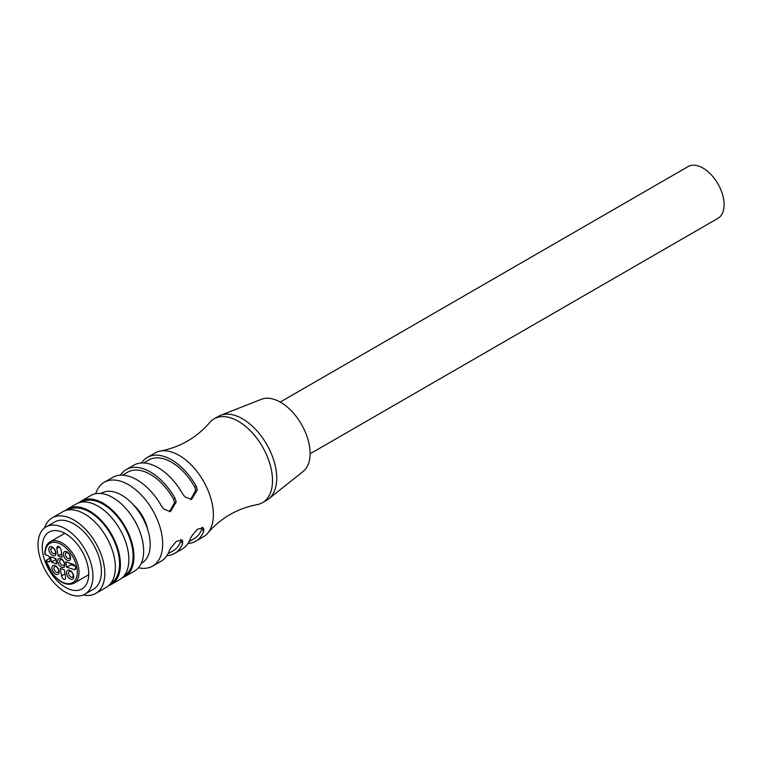 <?xml version="1.0" encoding="UTF-8"?>
<svg xmlns="http://www.w3.org/2000/svg" width="762" height="762" viewBox="0 0 762 762"><rect width="100%" height="100%" fill="white"/><g stroke="black" fill="none" stroke-linecap="round" stroke-linejoin="round"><path stroke-width="1.14" d="M78.905 502.768A43.615 25.184 60 0 1 81.286 501.053L91.002 495.443A43.615 25.184 -120 0 1 96.145 493.624L99.174 493.395A43.615 25.184 -120 0 1 137.884 526.942A43.615 25.184 -120 0 1 134.617 570.986L124.901 576.596A43.615 25.184 60 0 1 122.225 577.796M147.657 529.485A28.08 16.212 -120 0 0 147.457 528.542A28.08 16.212 -120 0 0 133.464 504.901M138.494 567.757A48.397 27.937 -120 0 0 152.638 566.099A48.397 27.937 -120 0 0 158.496 522.646A48.397 27.937 -120 0 0 121.253 481.403A48.397 27.937 -120 0 0 104.251 482.279A48.397 27.937 -120 0 0 95.736 493.7M122.558 475.155L127.711 472.183A45.406 26.213 60 0 1 173.593 499.243L175.127 498.434A48.397 27.937 -120 0 0 143.227 468.725A48.397 27.937 -120 0 0 126.216 469.592A48.397 27.937 -120 0 0 120.415 475.164M143.685 462.963L148.828 459.981A45.406 26.213 60 0 1 194.72 487.051L195.701 490.395L197.329 489.785L191.576 499.434L185.08 496.967L182.728 494.043A48.397 27.937 -120 0 0 150.828 464.334A48.397 27.937 -120 0 0 133.817 465.201L126.216 469.592M197.329 489.785L196.244 486.242A48.397 27.937 -120 0 0 164.344 456.524A48.397 27.937 -120 0 0 147.342 457.4A48.397 27.937 -120 0 0 141.541 462.972M147.342 457.4L154.943 453.009A48.397 27.937 60 0 1 160.458 451.028A48.397 27.937 60 0 1 171.955 452.133A48.397 27.937 60 0 1 207.34 488.813A48.397 27.937 60 0 1 207.807 533.048A48.397 27.937 60 0 1 203.34 536.829L195.729 541.22A48.397 27.937 -120 0 0 203.787 531.133L203.349 527.837L197.444 529.19L191.662 536.143L190.271 538.934A48.397 27.937 -120 0 1 182.213 549.021L174.612 553.412A48.397 27.937 -120 0 0 182.67 543.325L182.223 540.029L176.327 541.391L170.545 548.335L169.145 551.136A48.397 27.937 -120 0 1 161.087 561.223L152.638 566.099M175.127 498.434L176.213 501.977L170.45 511.626L163.963 509.159L161.601 506.244A48.397 27.937 -120 0 0 129.702 476.526A48.397 27.937 -120 0 0 112.7 477.403L104.251 482.279M166.888 555.65A48.397 27.937 -120 0 0 174.612 553.412M188.014 543.449A48.397 27.937 -120 0 0 195.729 541.22M194.72 487.051L196.244 486.242M195.701 490.395L190.633 499.51M207.807 533.048C220.923 517.931 237.315 508.473 256.975 504.663A48.397 27.937 -120 0 0 262.48 502.682A48.397 27.937 -120 0 0 268.338 459.229A48.397 27.937 -120 0 0 231.096 417.986A48.397 27.937 -120 0 0 214.084 418.862A48.397 27.937 -120 0 0 209.617 422.643C196.491 437.759 180.099 447.227 160.458 451.028M262.48 502.682L266.71 500.243A48.397 27.937 -120 0 0 268.71 498.881A48.397 27.937 -120 0 0 271.824 454.885A48.397 27.937 -120 0 0 235.325 415.547A48.397 27.937 -120 0 0 220.494 415.376A48.397 27.937 -120 0 0 218.313 416.423L214.084 418.862M268.71 498.881L303.171 471.421A41.824 24.146 -120 0 0 305.867 433.397A41.824 24.146 -120 0 0 274.32 399.412A41.824 24.146 -120 0 0 261.509 399.25L220.494 415.376M280.226 402.06L688.057 166.602A29.87 17.25 60 0 1 698.554 166.068A29.87 17.25 60 0 1 721.547 191.519A29.87 17.25 60 0 1 717.928 218.342L310.105 453.8M203.787 531.133L201.797 529.171A45.406 26.213 60 0 1 194.234 538.629L189.09 541.601M201.901 527.285L201.797 529.171M202.025 527.399L203.94 529.104M182.67 543.325L180.67 541.363A45.406 26.213 60 0 1 173.117 550.831L167.964 553.803M180.785 539.486L180.67 541.363M182.823 541.296L180.908 539.591M176.213 501.977L174.584 502.587L169.516 511.712M173.593 499.243L174.584 502.587M129.159 512.455A40.329 23.279 60 0 1 138.96 529.438M100.955 493.49L101.517 493.166A40.329 23.279 60 0 1 146.504 526.209A40.329 23.279 60 0 1 141.846 563.013L141.284 563.347M81.286 501.053A43.615 25.184 60 0 1 87.916 499.062A43.615 25.184 60 0 1 127.645 531.447A43.615 25.184 60 0 1 124.901 576.596M124.301 575.558A42.415 24.489 -120 0 0 126.978 531.647A42.415 24.489 -120 0 0 88.335 500.148A42.415 24.489 -120 0 0 81.886 502.082M111.385 584.397L119.834 579.52A43.615 25.184 -120 0 0 122.577 534.372A43.615 25.184 -120 0 0 82.848 501.987A43.615 25.184 -120 0 0 76.219 503.977L67.77 508.854A43.615 25.184 60 0 1 74.4 506.863A43.615 25.184 60 0 1 114.129 539.248A43.615 25.184 60 0 1 111.385 584.397A43.615 25.184 60 0 1 108.699 585.607M65.38 510.578A43.615 25.184 60 0 1 67.77 508.854M110.785 583.359A42.415 24.489 -120 0 0 113.452 539.448A42.415 24.489 -120 0 0 74.809 507.959A42.415 24.489 -120 0 0 68.37 509.892M95.755 593.427L106.318 587.321A43.615 25.184 -120 0 0 109.061 542.173A43.615 25.184 -120 0 0 69.323 509.788A43.615 25.184 -120 0 0 62.703 511.778L52.14 517.884A43.615 25.184 60 0 1 58.769 515.893A43.615 25.184 60 0 1 98.498 548.278A43.615 25.184 60 0 1 95.755 593.427A43.615 25.184 60 0 1 89.125 595.417A43.615 25.184 60 0 1 83.239 594.97M44.539 527.942A43.615 25.184 60 0 1 52.14 517.884M84.915 594.16L93.364 589.283A38.833 22.422 -120 0 0 95.802 549.078A38.833 22.422 -120 0 0 60.427 520.246A38.833 22.422 -120 0 0 54.531 522.018L46.082 526.894A38.833 22.422 60 0 1 51.978 525.123A38.833 22.422 60 0 1 87.354 553.964A38.833 22.422 60 0 1 84.915 594.16A38.833 22.422 60 0 1 79.01 595.932A38.833 22.422 60 0 1 43.634 567.099A38.833 22.422 60 0 1 46.082 526.894M76.933 590.483A32.861 18.974 -120 0 0 81.925 588.988A32.861 18.974 -120 0 0 83.991 554.974A32.861 18.974 -120 0 0 54.064 530.571A32.861 18.974 -120 0 0 49.063 532.076A32.861 18.974 -120 0 0 46.996 566.09A32.861 18.974 -120 0 0 76.933 590.483M49.835 558.241L46.32 560.27L46.311 561.032L48.816 561.861A1.191 0.686 -120 0 0 49.178 561.87A3.886 2.238 -120 0 0 49.378 561.775A3.886 2.238 -120 0 0 49.74 561.47A3.886 2.238 -120 0 0 48.149 555.765A1.191 0.686 -120 0 0 47.758 555.527L45.244 554.698L45.253 553.936M46.32 560.27L46.311 561.032A22.708 13.106 60 0 0 52.397 573.291A22.708 13.106 60 0 0 74.647 580.939A22.708 13.106 60 0 0 70.152 552.65A22.708 13.106 60 0 0 53.311 542.277A22.708 13.106 60 0 0 45.244 554.698M64.389 569.89L60.255 568.528L61.503 575.929A2.991 1.724 -120 0 0 62.97 578.596A2.991 1.724 -120 0 0 65.056 579.196A2.991 1.724 -120 0 0 65.341 578.949A2.991 1.724 -120 0 0 65.627 577.282L64.389 569.89M58.255 558.975A5.077 2.934 -120 0 0 59.322 565.328A5.077 2.934 -120 0 0 64.284 566.957A5.077 2.934 -120 0 0 63.217 560.613A5.077 2.934 -120 0 0 58.255 558.975M63.989 552.04A5.077 2.934 -120 0 0 65.056 558.394A5.077 2.934 -120 0 0 70.018 560.032A5.077 2.934 -120 0 0 68.951 553.679A5.077 2.934 -120 0 0 63.989 552.04M67.123 570.719A5.077 2.934 -120 0 0 68.189 577.063A5.077 2.934 -120 0 0 73.162 578.701A5.077 2.934 -120 0 0 72.095 572.348A5.077 2.934 -120 0 0 67.123 570.719M49.387 547.24A5.077 2.934 -120 0 0 50.454 553.583A5.077 2.934 -120 0 0 55.416 555.222A5.077 2.934 -120 0 0 54.35 548.869A5.077 2.934 -120 0 0 49.387 547.24M52.521 565.909A5.077 2.934 -120 0 0 53.588 572.262A5.077 2.934 -120 0 0 58.56 573.891A5.077 2.934 -120 0 0 57.493 567.547A5.077 2.934 -120 0 0 52.521 565.909M62.255 557.212L61.017 549.821A2.991 1.724 -120 0 0 59.55 547.145A2.991 1.724 -120 0 0 57.455 546.554A2.991 1.724 -120 0 0 57.179 546.792A2.991 1.724 -120 0 0 56.883 548.459L58.122 555.85L62.255 557.212M55.855 558.603L50.483 556.832L51.378 562.118L56.74 563.88L55.855 558.603M65.77 561.861L66.656 567.147L74.095 569.595A2.991 1.724 -120 0 0 75.143 569.538A2.991 1.724 -120 0 0 75.419 569.3A2.991 1.724 -120 0 0 75.381 566.566A2.991 1.724 -120 0 0 73.2 564.309L65.77 561.861M63.96 565.128A3.286 1.895 60 0 1 63.646 565.394A3.286 1.895 60 0 1 60.541 563.794A3.286 1.895 60 0 1 60.055 559.965A3.286 1.895 60 0 1 60.36 559.699A3.286 1.895 60 0 1 63.465 561.299A3.286 1.895 60 0 1 63.96 565.128M69.685 558.194A3.286 1.895 60 0 1 69.38 558.46A3.286 1.895 60 0 1 66.275 556.86A3.286 1.895 60 0 1 65.789 553.031A3.286 1.895 60 0 1 66.094 552.764A3.286 1.895 60 0 1 69.199 554.365A3.286 1.895 60 0 1 69.685 558.194M72.828 576.872A3.286 1.895 60 0 1 72.514 577.129A3.286 1.895 60 0 1 69.418 575.529A3.286 1.895 60 0 1 68.923 571.7A3.286 1.895 60 0 1 69.228 571.443A3.286 1.895 60 0 1 72.333 573.043A3.286 1.895 60 0 1 72.828 576.872M55.083 553.393A3.286 1.895 60 0 1 54.778 553.65A3.286 1.895 60 0 1 51.673 552.05A3.286 1.895 60 0 1 51.178 548.221A3.286 1.895 60 0 1 51.492 547.964A3.286 1.895 60 0 1 54.597 549.564A3.286 1.895 60 0 1 55.083 553.393M58.226 572.062A3.286 1.895 60 0 1 57.912 572.329A3.286 1.895 60 0 1 54.807 570.719A3.286 1.895 60 0 1 54.321 566.899A3.286 1.895 60 0 1 54.626 566.633A3.286 1.895 60 0 1 57.731 568.233A3.286 1.895 60 0 1 58.226 572.062M58.122 555.85L61.684 553.803M55.388 558.451L56.064 559.822M51.378 562.118L55.597 559.67M70.675 563.48L70.885 564.709L75.152 566.109M66.656 567.147L70.885 564.709M47.92 543.697A23.898 13.802 60 0 1 50.168 541.782A23.898 13.802 60 0 1 71.466 551.621A23.898 13.802 60 0 1 76.314 581.263A23.898 13.802 60 0 1 74.066 583.178L88.725 574.719M49.901 561.242L48.816 561.861M65.056 573.872L61.503 575.929M56.883 548.459L59.388 547.011M75.714 568.652L74.095 569.595M44.901 554.336C44.701 548.259 46.453 544.078 50.168 541.782L64.827 533.324M45.977 560.803L52.283 573.51C59.941 582.968 67.199 586.188 74.066 583.178"/></g></svg>

